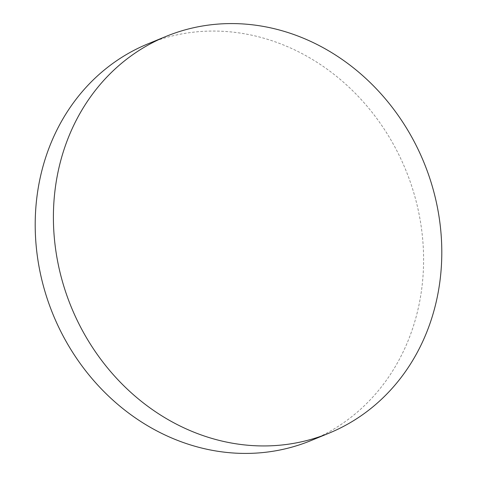 <?xml version="1.0" encoding="UTF-8"?>
<svg xmlns="http://www.w3.org/2000/svg" width="477" height="477" viewBox="0 0 477 477"><rect width="100%" height="100%" fill="white"/><g stroke="black" fill="none" stroke-linecap="round" stroke-linejoin="round"><path stroke-width="0.36" stroke-dasharray="2.38 1.79" d="M310.867 440.623A214.459 190.573 67.7 0 0 421.942 287.053A214.459 190.573 67.7 0 0 344.501 83.105A214.459 190.573 67.7 0 0 147.936 43.854"/><path stroke-width="0.72" d="M440.14 279.582A214.459 190.573 67.7 0 0 362.699 75.628A214.459 190.573 67.7 0 0 166.133 36.377A214.459 190.573 67.7 0 0 55.058 189.947A214.459 190.573 67.7 0 0 132.499 393.895A214.459 190.573 67.7 0 0 329.064 433.146A214.459 190.573 67.7 0 0 440.14 279.582M166.133 36.377L147.936 43.854A214.459 190.573 67.7 0 0 36.86 197.418A214.459 190.573 67.7 0 0 114.301 401.372A214.459 190.573 67.7 0 0 310.867 440.623L329.064 433.146"/></g></svg>
